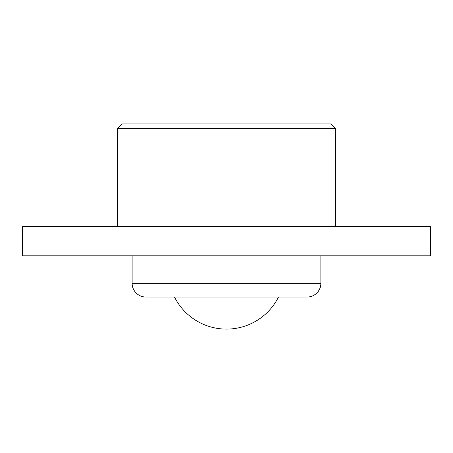 <?xml version="1.0" encoding="UTF-8"?>
<svg xmlns="http://www.w3.org/2000/svg" width="453" height="453" viewBox="0 0 453 453"><rect width="100%" height="100%" fill="white"/><g stroke="black" fill="none" stroke-linecap="round" stroke-linejoin="round"><path stroke-width="0.68" d="M132.134 283.301A13.743 13.743 0 0 0 145.877 297.043L307.123 297.043A13.743 13.743 0 0 0 320.866 283.301L132.134 283.301L132.134 255.82M430.35 226.5L22.65 226.5L22.65 255.82L430.35 255.82L430.35 226.5M117.474 128.471L122.055 123.89L330.945 123.89L335.526 128.471L117.474 128.471L117.474 226.5M320.866 255.82L320.866 283.301M335.526 128.471L335.526 226.5M174.513 297.043A58.177 58.177 0 0 0 278.487 297.043"/></g></svg>
